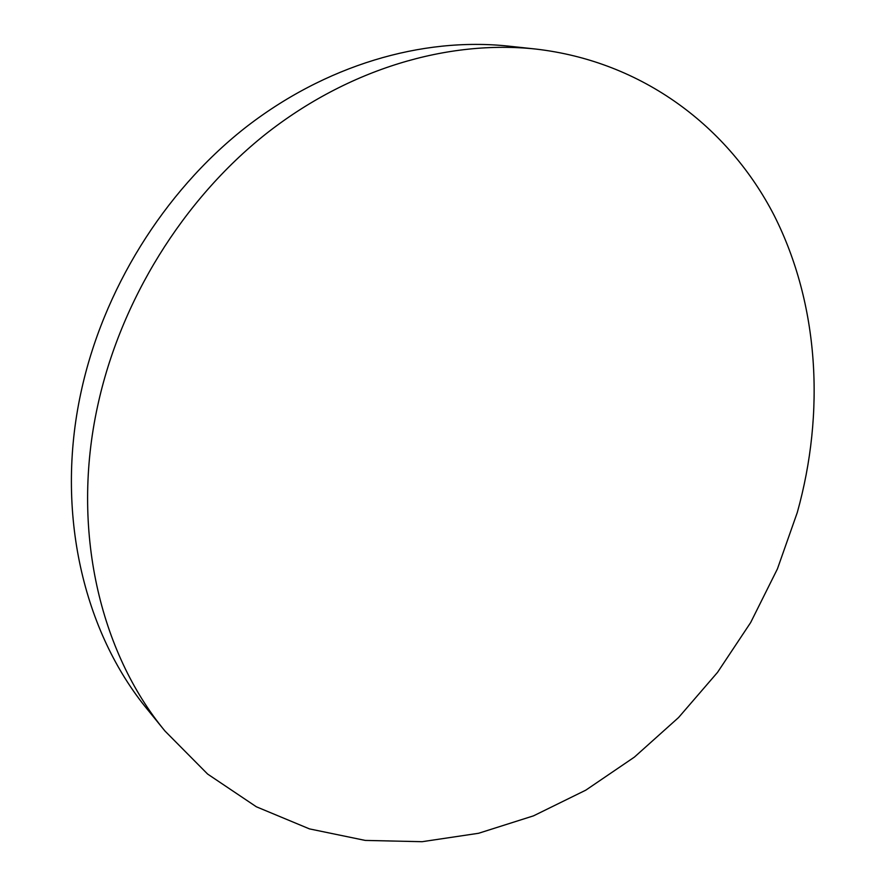 <?xml version="1.0" encoding="UTF-8"?>
<svg xmlns="http://www.w3.org/2000/svg" width="886" height="886" viewBox="0 0 886 886"><rect width="100%" height="100%" fill="white"/><g stroke="black" fill="none" stroke-linecap="round" stroke-linejoin="round"><path stroke-width="1.33" d="M164.962 731.016L147.597 709.642C83.627 632.15 54.976 512.462 80.914 392.675C102.909 290.11 163.511 192.45 244.204 128.548C325.206 64.988 422.201 36.968 508.143 46.083L535.532 49.029C642.948 61.322 728.79 127.285 774.209 215.542C819.096 304.562 825.198 412.599 797.267 512.573L777.41 568.934L750.663 622.537L717.516 672.385L678.554 717.549L634.398 757.109L585.779 790.168L533.527 815.84L478.606 833.272L422.09 841.7L365.242 840.415L309.48 828.897L256.375 806.792L207.612 774.054L164.962 731.016C99.797 652.096 70.681 529.407 97.593 406.176C120.407 300.686 182.826 200.014 265.623 134.14C348.752 68.61 447.973 39.737 535.532 49.029"/></g></svg>

